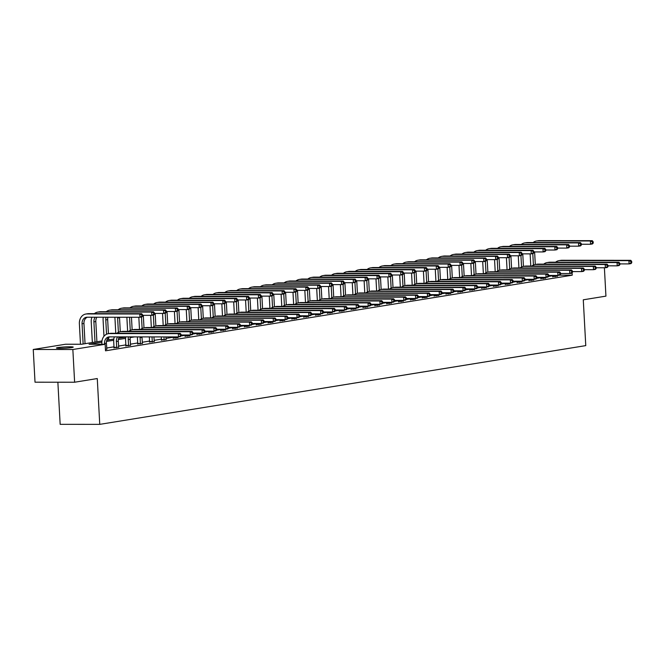 <?xml version="1.0" encoding="UTF-8"?>
<svg xmlns="http://www.w3.org/2000/svg" width="665" height="665" viewBox="0 0 665 665"><rect width="100%" height="100%" fill="white"/><g stroke="black" fill="none" stroke-linecap="round" stroke-linejoin="round"><path stroke-width="1" d="M71.679 347.587A8.412 0.648 176.9 0 1 62.294 348.335A8.412 0.648 176.9 0 1 56.434 348.036A8.412 0.648 176.9 0 1 57.98 347.579A8.412 0.648 176.9 0 1 67.365 346.831A8.412 0.648 176.9 0 1 73.233 347.122A8.412 0.648 176.9 0 1 71.679 347.587M57.872 382.209L60.158 424.337L99.75 424.361L585.765 345.617L583.28 299.807L605.931 296.133L604.394 267.754M99.75 424.361L97.273 378.551L74.621 382.225L35.021 382.192L33.25 349.474L65.552 344.237L81.612 344.254L101.961 340.954M101.836 342.192L89.102 344.254L105.153 344.271L105.511 350.812L572.216 275.194L559.531 275.185M552.723 275.742L548.534 276.416M540.861 277.662L536.672 278.336M529.008 279.583L524.818 280.264M517.146 281.503L512.956 282.184M505.292 283.423L501.102 284.105M493.43 285.343L489.24 286.025M481.576 287.263L477.387 287.945M469.714 289.192L465.525 289.865M457.861 291.112L453.671 291.785M445.999 293.032L441.809 293.706M434.145 294.952L429.956 295.634M422.283 296.873L418.094 297.554M410.43 298.793L406.24 299.474M398.568 300.713L394.378 301.395M386.714 302.633L382.525 303.315M374.852 304.562L370.663 305.235M362.999 306.482L358.809 307.155M351.145 308.402L346.947 309.084M339.283 310.322L335.094 311.004M327.429 312.242L323.232 312.924M315.567 314.163L311.378 314.844M303.714 316.083L299.516 316.764M291.852 318.011L287.662 318.685M279.998 319.932L275.809 320.605M268.136 321.852L263.947 322.525M256.283 323.772L252.093 324.454M244.421 325.692L240.231 326.374M232.567 327.612L228.378 328.294M220.705 329.532L216.516 330.214M208.852 331.453L204.662 332.134M196.99 333.381L192.8 334.054M185.136 335.301L180.947 335.975M173.274 337.222L165.976 338.402M161.42 339.142L154.114 340.322M149.559 341.062L142.26 342.251M137.705 342.982L130.398 344.171M125.843 344.902L118.545 346.091M113.989 346.831L106.683 348.011M105.444 349.566L106.791 349.133M113.939 347.745L118.653 347.213M125.801 345.825L130.506 345.293M137.655 343.905L142.368 343.364M149.517 341.985L154.222 341.444M161.371 340.064L166.084 339.524M173.233 338.144L177.937 337.604M185.086 336.224L189.799 335.684M196.948 334.304L201.653 333.764M208.802 332.375L213.507 331.843M220.664 330.455L225.369 329.923M232.517 328.535L237.222 327.995M244.379 326.615L249.084 326.074M256.233 324.695L260.938 324.154M268.086 322.774L272.8 322.234M279.948 320.854L284.653 320.314M291.802 318.926L296.515 318.394M303.664 317.006L308.369 316.474M315.518 315.085L320.231 314.545M327.38 313.165L332.084 312.625M339.233 311.245L343.946 310.705M351.095 309.325L355.8 308.784M362.949 307.405L367.662 306.864M374.811 305.484L379.516 304.944M386.664 303.556L391.377 303.024M398.526 301.636L403.231 301.104M410.38 299.716L415.093 299.175M422.242 297.795L426.947 297.255M434.095 295.875L438.809 295.335M445.957 293.955L450.662 293.415M457.811 292.035L462.524 291.494M469.673 290.106L474.378 289.574M481.526 288.186L486.24 287.654M493.388 286.266L498.093 285.726M505.242 284.346L509.955 283.805M517.104 282.425L521.809 281.885M528.958 280.505L533.663 279.965M540.82 278.585L545.524 278.045M552.673 276.665L557.378 276.125M74.621 382.225L72.851 349.507L33.25 349.474M572.216 275.194L572.083 272.766M105.153 344.271L72.851 349.507M134.563 336.889L130.224 337.596M125.552 338.352L118.362 339.516M113.698 340.272L106.508 341.436M106.832 340.164L113.823 339.034M118.711 338.169L125.677 337.113M106.849 349.333L106.417 343.107A6.575 5.328 80.8 0 1 109.808 336.872M104.563 344.271L104.521 343.414A6.575 5.328 80.8 0 1 108.819 336.931A6.575 5.328 80.8 0 1 109.517 336.872L178.494 336.922L178.311 333.655L109.334 333.597A9.859 7.988 -99.2 0 0 108.295 333.689A9.859 7.988 -99.2 0 0 101.845 343.414L101.886 344.271M181.163 335.725L180.39 336.615L178.494 336.922L181.163 335.725L181.088 334.42L180.331 334.545L180.398 335.85M180.331 334.545L178.311 333.655L180.215 333.348L111.238 333.29A9.859 7.988 -99.2 0 0 110.191 333.373L108.295 333.689M180.215 333.348L181.088 334.42M142.643 316.066L142.568 314.761L141.811 314.886L141.878 316.191L142.643 316.066L141.869 316.956L139.966 317.263L139.791 313.988L86.866 313.955A9.859 7.988 -99.2 0 0 85.827 314.038A9.859 7.988 -99.2 0 0 79.376 323.764L80.482 344.254M83.142 344.005L82.053 323.764A6.575 5.328 80.8 0 1 86.35 317.28A6.575 5.328 80.8 0 1 87.049 317.222L139.966 317.263L141.878 316.191M85.045 343.697L83.948 323.456A6.575 5.328 80.8 0 1 87.339 317.222M141.811 314.886L139.791 313.988L141.695 313.681L88.769 313.647A9.859 7.988 -99.2 0 0 87.722 313.73L85.827 314.038M141.695 313.681L142.568 314.761M118.711 347.413L118.279 341.187A6.575 5.328 80.8 0 1 119.359 336.881M113.906 347.953L114.014 347.321L116.691 347.321L116.375 341.494A6.575 5.328 80.8 0 1 117.68 336.881M116.691 347.321L116.616 347.753M114.388 336.881A9.859 7.988 -99.2 0 0 113.698 341.494L114.014 347.321M193.016 333.805L192.95 332.5L192.185 332.625L192.26 333.93L193.016 333.805L192.252 334.695L190.348 335.002L190.173 331.727L121.196 331.677A9.859 7.988 -99.2 0 0 120.149 331.76A9.859 7.988 -99.2 0 0 116.865 333.298M181.121 334.994L190.348 335.002L192.26 333.93M192.185 332.625L190.173 331.727L192.069 331.419L123.092 331.37A9.859 7.988 -99.2 0 0 122.052 331.453L120.149 331.76M192.069 331.419L192.95 332.5M130.564 345.492L130.132 339.266A6.575 5.328 80.8 0 1 130.373 336.889M125.768 346.024L125.876 345.401L128.553 345.401L128.237 339.574A6.575 5.328 80.8 0 1 128.561 336.889M128.553 345.401L128.478 345.833M125.718 336.889A9.859 7.988 -99.2 0 0 125.56 339.566L125.876 345.401M204.878 331.885L204.803 330.58L204.047 330.696L204.113 332.01L204.878 331.885L204.105 332.774L202.21 333.082L202.027 329.807L133.05 329.757A9.859 7.988 -99.2 0 0 132.011 329.84A9.859 7.988 -99.2 0 0 128.719 331.378M192.975 333.074L202.21 333.082L204.113 332.01M204.047 330.696L202.027 329.807L203.931 329.499L134.953 329.449A9.859 7.988 -99.2 0 0 133.906 329.532L132.011 329.84M203.931 329.499L204.803 330.58M91.92 317.23A9.859 7.988 -99.2 0 0 91.23 321.843L92.352 342.508M95.004 342.084L93.906 321.843A6.575 5.328 80.8 0 1 95.211 317.23M96.907 341.777L95.81 321.536A6.575 5.328 80.8 0 1 96.899 317.23M154.496 314.146L154.421 312.841L153.665 312.957L153.74 314.271L154.496 314.146L153.731 315.035L151.828 315.343L151.653 312.068L98.728 312.035A9.859 7.988 -99.2 0 0 97.68 312.118A9.859 7.988 -99.2 0 0 94.397 313.647M142.601 315.335L151.828 315.343L153.74 314.271M153.665 312.957L151.653 312.068L153.549 311.76L100.623 311.727A9.859 7.988 -99.2 0 0 99.584 311.81L97.68 312.118M153.549 311.76L154.421 312.841M103.25 317.238A9.859 7.988 -99.2 0 0 103.092 319.923L103.973 336.274M106.541 334.229L105.768 319.923A6.575 5.328 80.8 0 1 106.092 317.238M108.761 339.857L108.636 337.554M108.428 333.664L107.664 319.616A6.575 5.328 80.8 0 1 107.905 317.238M166.35 312.226L166.283 310.912L165.519 311.037L165.593 312.351L166.35 312.226L165.585 313.115L163.681 313.423L163.507 310.148L110.581 310.114A9.859 7.988 -99.2 0 0 109.542 310.198A9.859 7.988 -99.2 0 0 106.25 311.727M154.455 313.415L163.681 313.423L165.593 312.351M165.519 311.037L163.507 310.148L165.41 309.84L112.485 309.799A9.859 7.988 -99.2 0 0 111.437 309.89L109.542 310.198M165.41 309.84L166.283 310.912M142.426 343.572L141.994 337.338A6.575 5.328 80.8 0 1 141.978 336.897M137.622 344.104L137.73 343.481L140.406 343.481L140.091 337.654A6.575 5.328 80.8 0 1 140.082 336.897M140.406 343.481L140.332 343.905M137.397 336.897A9.859 7.988 -99.2 0 0 137.414 337.645L137.73 343.481M216.732 329.965L216.665 328.651L215.901 328.776L215.975 330.089L216.732 329.965L215.967 330.854L214.064 331.162L213.889 327.887L144.912 327.837A9.859 7.988 -99.2 0 0 143.864 327.92A9.859 7.988 -99.2 0 0 140.581 329.458M204.837 331.153L214.064 331.162L215.975 330.089M215.901 328.776L213.889 327.887L215.784 327.579L146.807 327.529A9.859 7.988 -99.2 0 0 145.768 327.612L143.864 327.92M215.784 327.579L216.665 328.651M154.28 341.652L153.931 336.906M149.475 342.184L149.592 341.561L152.26 341.561L152.011 336.906M152.26 341.561L152.194 341.985M149.334 336.906L149.592 341.561M228.594 328.045L228.519 326.731L227.763 326.856L227.829 328.169L228.594 328.045L227.821 328.934L225.925 329.242L225.743 325.966L156.765 325.916A9.859 7.988 -99.2 0 0 155.726 326A9.859 7.988 -99.2 0 0 152.435 327.537M216.69 329.233L225.925 329.242L227.829 328.169M227.763 326.856L225.743 325.966L227.646 325.659L158.669 325.609A9.859 7.988 -99.2 0 0 157.622 325.692L155.726 326M227.646 325.659L228.519 326.731M166.142 339.724L165.893 336.914M161.337 340.264L161.445 339.64L164.122 339.64L163.972 336.914M164.122 339.64L164.047 340.064M161.296 336.914L161.445 339.64M240.447 326.124L240.381 324.811L239.616 324.936L239.691 326.241L240.447 326.124L239.683 327.005L237.779 327.321L237.605 324.046L168.627 323.996A9.859 7.988 -99.2 0 0 167.58 324.079A9.859 7.988 -99.2 0 0 164.297 325.609M228.552 327.313L237.779 327.321L239.691 326.241M239.616 324.936L237.605 324.046L239.5 323.739L170.523 323.689A9.859 7.988 -99.2 0 0 169.484 323.772L167.58 324.079M239.5 323.739L240.381 324.811M114.929 317.247A9.859 7.988 -99.2 0 0 114.945 318.003L115.777 333.298M118.395 332.309L117.622 318.003A6.575 5.328 80.8 0 1 117.614 317.247M120.623 337.928L120.564 336.881M120.282 331.744L119.525 317.695A6.575 5.328 80.8 0 1 119.509 317.247M178.212 310.306L178.137 308.992L177.38 309.117L177.455 310.43L178.212 310.306L177.447 311.195L175.543 311.503L175.369 308.228L122.443 308.186A9.859 7.988 -99.2 0 0 121.396 308.269A9.859 7.988 -99.2 0 0 118.112 309.807M166.317 311.494L175.543 311.503L177.455 310.43M177.38 309.117L175.369 308.228L177.264 307.92L124.338 307.878A9.859 7.988 -99.2 0 0 123.299 307.962L121.396 308.269M177.264 307.92L178.137 308.992M126.865 317.255L127.63 331.378M130.257 330.389L129.542 317.255M132.144 329.823L131.462 317.255M190.065 308.385L189.999 307.072L189.234 307.197L189.309 308.502L190.065 308.385L189.301 309.275L187.397 309.582L187.222 306.307L134.297 306.266A9.859 7.988 -99.2 0 0 133.258 306.349A9.859 7.988 -99.2 0 0 129.966 307.887M178.17 309.574L187.397 309.582L189.309 308.502M189.234 307.197L187.222 306.307L189.126 306L136.2 305.958A9.859 7.988 -99.2 0 0 135.153 306.041L133.258 306.349M189.126 306L189.999 307.072M138.827 317.263L139.492 329.458M142.111 328.468L141.495 317.014M143.997 327.903L143.316 315.335M201.927 306.465L201.852 305.152L201.096 305.277L201.163 306.582L201.927 306.465L201.163 307.346L199.259 307.654L199.084 304.387L146.159 304.346A9.859 7.988 -99.2 0 0 145.111 304.429A9.859 7.988 -99.2 0 0 141.828 305.966M190.032 307.654L199.259 307.654L201.163 306.582M201.096 305.277L199.084 304.387L200.98 304.08L148.054 304.038A9.859 7.988 -99.2 0 0 147.015 304.121L145.111 304.429M200.98 304.08L201.852 305.152M150.689 315.343L151.346 327.529M153.972 326.548L153.349 315.094M155.859 325.975L155.178 313.415M213.781 304.537L213.714 303.232L212.95 303.356L213.024 304.661L213.781 304.537L213.016 305.426L211.113 305.734L210.938 302.467L158.012 302.425A9.859 7.988 -99.2 0 0 156.973 302.509A9.859 7.988 -99.2 0 0 153.681 304.046M201.886 305.725L211.113 305.734L213.024 304.661M212.95 303.356L210.938 302.467L212.842 302.159L159.916 302.118A9.859 7.988 -99.2 0 0 158.869 302.201L156.973 302.509M212.842 302.159L213.714 303.232M162.543 313.423L163.208 325.609M165.826 324.628L165.211 313.173M167.713 324.055L167.031 311.494M225.643 302.617L225.568 301.312L224.812 301.436L224.878 302.741L225.643 302.617L224.87 303.506L222.975 303.814L222.8 300.547L169.874 300.505A9.859 7.988 -99.2 0 0 168.827 300.588A9.859 7.988 -99.2 0 0 165.543 302.118M213.748 303.805L222.975 303.814L224.878 302.741M224.812 301.436L222.8 300.547L224.695 300.231L171.769 300.198A9.859 7.988 -99.2 0 0 170.73 300.281L168.827 300.588M224.695 300.231L225.568 301.312M174.405 311.503L175.061 323.689M177.688 322.7L177.065 311.253M179.575 322.134L178.893 309.574M237.496 300.696L237.43 299.391L236.665 299.508L236.74 300.821L237.496 300.696L236.732 301.586L234.828 301.893L234.654 298.618L181.728 298.585A9.859 7.988 -99.2 0 0 180.681 298.668A9.859 7.988 -99.2 0 0 177.397 300.198M225.601 301.885L234.828 301.893L236.74 300.821M236.665 299.508L234.654 298.618L236.557 298.311L183.631 298.277A9.859 7.988 -99.2 0 0 182.584 298.361L180.681 298.668M236.557 298.311L237.43 299.391M186.258 309.574L186.923 321.769M189.542 320.779L188.927 309.333M191.429 320.214L190.747 307.654M249.358 298.776L249.284 297.471L248.527 297.588L248.594 298.901L249.358 298.776L248.585 299.666L246.69 299.973L246.516 296.698L193.59 296.665A9.859 7.988 -99.2 0 0 192.542 296.748A9.859 7.988 -99.2 0 0 189.259 298.277M237.463 299.965L246.69 299.973L248.594 298.901M248.527 297.588L246.516 296.698L248.411 296.391L195.485 296.357A9.859 7.988 -99.2 0 0 194.446 296.44L192.542 296.748M248.411 296.391L249.284 297.471M198.12 307.654L198.777 319.848M201.404 318.859L200.78 307.413M203.291 318.294L202.609 305.734M261.212 296.856L261.146 295.543L260.381 295.667L260.456 296.981L261.212 296.856L260.447 297.745L258.544 298.053L258.369 294.778L205.443 294.736A9.859 7.988 -99.2 0 0 204.396 294.828A9.859 7.988 -99.2 0 0 201.113 296.357M249.317 298.045L258.544 298.053L260.456 296.981M260.381 295.667L258.369 294.778L260.273 294.47L207.347 294.429A9.859 7.988 -99.2 0 0 206.3 294.512L204.396 294.828M260.273 294.47L261.146 295.543M209.974 305.734L210.639 317.928M213.257 316.939L212.642 305.493M215.144 316.374L214.463 303.805M273.074 294.936L272.999 293.622L272.243 293.747L272.309 295.06L273.074 294.936L272.301 295.825L270.406 296.133L270.223 292.858L217.305 292.816A9.859 7.988 -99.2 0 0 216.258 292.899A9.859 7.988 -99.2 0 0 212.975 294.437M261.179 296.125L270.406 296.133L272.309 295.06M272.243 293.747L270.223 292.858L272.126 292.55L219.201 292.509A9.859 7.988 -99.2 0 0 218.162 292.592L216.258 292.899M272.126 292.55L272.999 293.622M221.836 303.814L222.492 316.008M225.119 315.019L224.496 303.564M227.006 314.454L226.324 301.885M284.928 293.016L284.861 291.702L284.096 291.827L284.171 293.132L284.928 293.016L284.163 293.897L282.259 294.204L282.085 290.938L229.159 290.896A9.859 7.988 -99.2 0 0 228.112 290.979A9.859 7.988 -99.2 0 0 224.828 292.517M273.032 294.204L282.259 294.204L284.171 293.132M284.096 291.827L282.085 290.938L283.988 290.63L231.063 290.588A9.859 7.988 -99.2 0 0 230.015 290.672L228.112 290.979M283.988 290.63L284.861 291.702M233.689 301.893L234.354 314.088M236.973 313.099L236.349 301.644M238.86 312.525L238.178 299.965M296.79 291.087L296.715 289.782L295.958 289.907L296.025 291.212L296.79 291.087L296.016 291.977L294.121 292.284L293.938 289.017L241.021 288.976A9.859 7.988 -99.2 0 0 239.974 289.059A9.859 7.988 -99.2 0 0 236.69 290.597M284.894 292.284L294.121 292.284L296.025 291.212M295.958 289.907L293.938 289.017L295.842 288.71L242.916 288.668A9.859 7.988 -99.2 0 0 241.877 288.751L239.974 289.059M295.842 288.71L296.715 289.782M245.551 299.973L246.208 312.159M248.835 311.178L248.211 299.724M250.713 310.605L250.04 298.045M308.643 289.167L308.577 287.862L307.812 287.987L307.887 289.292L308.643 289.167L307.878 290.056L305.975 290.364L305.8 287.097L252.875 287.056A9.859 7.988 -99.2 0 0 251.827 287.139A9.859 7.988 -99.2 0 0 248.544 288.676M296.748 290.356L305.975 290.364L307.887 289.292M307.812 287.987L305.8 287.097L307.704 286.79L254.778 286.748A9.859 7.988 -99.2 0 0 253.731 286.831L251.827 287.139M307.704 286.79L308.577 287.862M257.405 298.053L258.07 310.239M260.688 309.25L260.065 297.804M262.575 308.685L261.894 296.125M320.505 287.247L320.43 285.942L319.674 286.066L319.74 287.371L320.505 287.247L319.732 288.136L317.837 288.444L317.654 285.169L264.737 285.135A9.859 7.988 -99.2 0 0 263.689 285.219A9.859 7.988 -99.2 0 0 260.406 286.748M308.602 288.435L317.837 288.444L319.74 287.371M319.674 286.066L317.654 285.169L319.557 284.861L266.632 284.828A9.859 7.988 -99.2 0 0 265.584 284.911L263.689 285.219M319.557 284.861L320.43 285.942M269.267 296.133L269.924 308.319M272.55 307.33L271.927 295.883M274.429 306.765L273.756 294.204M332.359 285.327L332.292 284.022L331.527 284.138L331.602 285.451L332.359 285.327L331.594 286.216L329.69 286.524L329.516 283.248L276.59 283.215A9.859 7.988 -99.2 0 0 275.543 283.298A9.859 7.988 -99.2 0 0 272.259 284.828M320.464 286.515L329.69 286.524L331.602 285.451M331.527 284.138L329.516 283.248L331.411 282.941L278.494 282.908A9.859 7.988 -99.2 0 0 277.446 282.991L275.543 283.298M331.411 282.941L332.292 284.022M281.12 294.204L281.785 306.399M284.404 305.41L283.78 293.963M286.291 304.844L285.609 292.284M344.221 283.406L344.146 282.093L343.389 282.218L343.456 283.531L344.221 283.406L343.448 284.296L341.552 284.603L341.369 281.328L288.452 281.295A9.859 7.988 -99.2 0 0 287.405 281.378A9.859 7.988 -99.2 0 0 284.121 282.908M332.317 284.595L341.552 284.603L343.456 283.531M343.389 282.218L341.369 281.328L343.273 281.021L290.347 280.979A9.859 7.988 -99.2 0 0 289.3 281.071L287.405 281.378M343.273 281.021L344.146 282.093M292.982 292.284L293.639 304.479M296.257 303.489L295.642 292.043M298.144 302.924L297.471 290.356M356.074 281.486L356.008 280.173L355.243 280.298L355.318 281.611L356.074 281.486L355.31 282.376L353.406 282.683L353.231 279.408L300.306 279.366A9.859 7.988 -99.2 0 0 299.258 279.45A9.859 7.988 -99.2 0 0 295.975 280.987M344.179 282.675L353.406 282.683L355.318 281.611M355.243 280.298L353.231 279.408L355.127 279.101L302.209 279.059A9.859 7.988 -99.2 0 0 301.162 279.142L299.258 279.45M355.127 279.101L356.008 280.173M304.836 290.364L305.501 302.558M308.119 301.569L307.496 290.123M310.006 301.004L309.325 288.435M367.936 279.566L367.861 278.253L367.105 278.377L367.171 279.682L367.936 279.566L367.163 280.455L365.268 280.763L365.085 277.488L312.168 277.446A9.859 7.988 -99.2 0 0 311.12 277.529A9.859 7.988 -99.2 0 0 307.837 279.067M356.033 280.755L365.268 280.763L367.171 279.682M367.105 278.377L365.085 277.488L366.989 277.18L314.063 277.139A9.859 7.988 -99.2 0 0 313.016 277.222L311.12 277.529M366.989 277.18L367.861 278.253M316.698 288.444L317.355 300.638M319.973 299.649L319.358 288.194M321.86 299.084L321.178 286.515M379.79 277.646L379.723 276.332L378.959 276.457L379.033 277.762L379.79 277.646L379.025 278.527L377.122 278.834L376.947 275.568L324.021 275.526A9.859 7.988 -99.2 0 0 322.974 275.609A9.859 7.988 -99.2 0 0 319.69 277.147M367.895 278.834L377.122 278.834L379.033 277.762M378.959 276.457L376.947 275.568L378.842 275.26L325.925 275.219A9.859 7.988 -99.2 0 0 324.877 275.302L322.974 275.609M378.842 275.26L379.723 276.332M328.552 286.524L329.208 298.71M331.835 297.729L331.212 286.274M333.722 297.155L333.04 284.595M391.652 275.717L391.577 274.412L390.821 274.537L390.887 275.842L391.652 275.717L390.879 276.607L388.983 276.914L388.801 273.647L335.883 273.606A9.859 7.988 -99.2 0 0 334.836 273.689A9.859 7.988 -99.2 0 0 331.552 275.227M379.748 276.906L388.983 276.914L390.887 275.842M390.821 274.537L388.801 273.647L390.704 273.34L337.778 273.298A9.859 7.988 -99.2 0 0 336.731 273.382L334.836 273.689M390.704 273.34L391.577 274.412M177.996 337.803L177.854 336.922M173.191 338.344L173.307 337.72L175.976 337.72L175.934 336.922M175.976 337.72L175.909 338.144M173.257 336.922L173.307 337.72M252.309 324.196L252.235 322.891L251.478 323.015L251.545 324.321L252.309 324.196L251.536 325.085L249.641 325.393L249.458 322.126L180.481 322.076A9.859 7.988 -99.2 0 0 179.434 322.159A9.859 7.988 -99.2 0 0 176.15 323.689M240.406 325.393L249.641 325.393L251.545 324.321M251.478 323.015L249.458 322.126L251.362 321.818L182.385 321.769A9.859 7.988 -99.2 0 0 181.337 321.852L179.434 322.159M251.362 321.818L252.235 322.891M189.858 335.883L189.708 335.002M185.053 336.424L185.161 335.792L187.838 335.8L187.796 335.002M187.838 335.8L187.763 336.224M185.119 335.002L185.161 335.792M264.163 322.276L264.096 320.971L263.332 321.095L263.406 322.4L264.163 322.276L263.398 323.165L261.495 323.473L261.32 320.206L192.343 320.156A9.859 7.988 -99.2 0 0 191.296 320.239A9.859 7.988 -99.2 0 0 188.012 321.769M252.268 323.464L261.495 323.473L263.406 322.4M263.332 321.095L261.32 320.206L263.215 319.898L194.238 319.848A9.859 7.988 -99.2 0 0 193.199 319.932L191.296 320.239M263.215 319.898L264.096 320.971M201.711 333.963L201.57 333.082M196.906 334.503L197.023 333.872L199.691 333.872L199.65 333.082M199.691 333.872L199.616 334.304M196.973 333.074L197.023 333.872M276.025 320.355L275.95 319.05L275.194 319.175L275.26 320.48L276.025 320.355L275.252 321.245L273.357 321.552L273.174 318.277L204.197 318.227A9.859 7.988 -99.2 0 0 203.149 318.311A9.859 7.988 -99.2 0 0 199.866 319.848M264.121 321.544L273.357 321.552L275.26 320.48M275.194 319.175L273.174 318.277L275.077 317.97L206.1 317.92A9.859 7.988 -99.2 0 0 205.053 318.003L203.149 318.311M275.077 317.97L275.95 319.05M213.573 332.043L213.423 331.162M208.768 332.583L208.877 331.951L211.553 331.951L211.512 331.162M211.553 331.951L211.478 332.384M208.835 331.153L208.877 331.951M287.879 318.435L287.812 317.13L287.047 317.247L287.122 318.56L287.879 318.435L287.114 319.325L285.21 319.632L285.036 316.357L216.059 316.307A9.859 7.988 -99.2 0 0 215.011 316.39A9.859 7.988 -99.2 0 0 211.728 317.928M275.983 319.624L285.21 319.632L287.122 318.56M287.047 317.247L285.036 316.357L286.931 316.05L217.954 316A9.859 7.988 -99.2 0 0 216.915 316.083L215.011 316.39M286.931 316.05L287.812 317.13M225.427 330.123L225.285 329.242M220.622 330.655L220.73 330.031L223.407 330.031L223.365 329.233M223.407 330.031L223.332 330.463M220.689 329.233L220.73 330.031M299.74 316.515L299.666 315.21L298.909 315.326L298.976 316.64L299.74 316.515L298.967 317.404L297.072 317.712L296.889 314.437L227.912 314.387A9.859 7.988 -99.2 0 0 226.865 314.47A9.859 7.988 -99.2 0 0 223.581 316.008M287.837 317.704L297.072 317.712L298.976 316.64M298.909 315.326L296.889 314.437L298.793 314.129L229.816 314.079A9.859 7.988 -99.2 0 0 228.768 314.163L226.865 314.47M298.793 314.129L299.666 315.21M237.289 328.202L237.139 327.313M232.484 328.734L232.592 328.111L235.269 328.111L235.227 327.313M235.269 328.111L235.194 328.535M232.55 327.313L232.592 328.111M311.594 314.595L311.519 313.281L310.763 313.406L310.838 314.72L311.594 314.595L310.829 315.484L308.926 315.792L308.751 312.517L239.774 312.467A9.859 7.988 -99.2 0 0 238.727 312.55A9.859 7.988 -99.2 0 0 235.443 314.088M299.699 315.784L308.926 315.792L310.838 314.72M310.763 313.406L308.751 312.517L310.646 312.209L241.669 312.159A9.859 7.988 -99.2 0 0 240.622 312.242L238.727 312.55M310.646 312.209L311.519 313.281M249.142 326.274L249.001 325.393M244.338 326.814L244.446 326.191L247.122 326.191L247.081 325.393M247.122 326.191L247.048 326.615M244.404 325.393L244.446 326.191M323.448 312.675L323.381 311.361L322.625 311.486L322.691 312.799L323.448 312.675L322.683 313.564L320.779 313.872L320.605 310.597L251.628 310.547A9.859 7.988 -99.2 0 0 250.58 310.63A9.859 7.988 -99.2 0 0 247.297 312.159M311.553 313.863L320.779 313.872L322.691 312.799M322.625 311.486L320.605 310.597L322.508 310.289L253.531 310.239A9.859 7.988 -99.2 0 0 252.484 310.322L250.58 310.63M322.508 310.289L323.381 311.361M261.004 324.354L260.855 323.473M256.2 324.894L256.308 324.271L258.984 324.271L258.943 323.473M258.984 324.271L258.909 324.695M256.266 323.473L256.308 324.271M335.31 310.755L335.235 309.441L334.478 309.566L334.553 310.871L335.31 310.755L334.545 311.636L332.641 311.943L332.467 308.676L263.49 308.627A9.859 7.988 -99.2 0 0 262.442 308.71A9.859 7.988 -99.2 0 0 259.159 310.239M323.414 311.943L332.641 311.943L334.553 310.871M334.478 309.566L332.467 308.676L334.362 308.369L265.385 308.319A9.859 7.988 -99.2 0 0 264.338 308.402L262.442 308.71M334.362 308.369L335.235 309.441M272.858 322.434L272.716 321.552M268.053 322.974L268.161 322.342L270.838 322.35L270.796 321.552M270.838 322.35L270.763 322.774M268.12 321.552L268.161 322.342M347.163 308.826L347.097 307.521L346.332 307.646L346.407 308.951L347.163 308.826L346.399 309.715L344.495 310.023L344.32 306.756L275.343 306.706A9.859 7.988 -99.2 0 0 274.296 306.789A9.859 7.988 -99.2 0 0 271.012 308.319M335.268 310.023L344.495 310.023L346.407 308.951M346.332 307.646L344.32 306.756L346.224 306.449L277.247 306.399A9.859 7.988 -99.2 0 0 276.199 306.482L274.296 306.789M346.224 306.449L347.097 307.521M284.72 320.513L284.57 319.632M279.915 321.054L280.023 320.422L282.7 320.43L282.658 319.632M282.7 320.43L282.625 320.854M279.982 319.632L280.023 320.422M359.025 306.906L358.95 305.601L358.194 305.725L358.26 307.031L359.025 306.906L358.26 307.795L356.357 308.103L356.182 304.836L287.205 304.778A9.859 7.988 -99.2 0 0 286.158 304.869A9.859 7.988 -99.2 0 0 282.874 306.399M347.13 308.094L356.357 308.103L358.26 307.031M358.194 305.725L356.182 304.836L358.078 304.528L289.1 304.47A9.859 7.988 -99.2 0 0 288.053 304.553L286.158 304.869M358.078 304.528L358.95 305.601M296.573 318.593L296.432 317.712M291.769 319.134L291.877 318.502L294.553 318.502L294.512 317.712M294.553 318.502L294.479 318.934M291.835 317.704L291.877 318.502M370.879 304.986L370.812 303.681L370.048 303.805L370.122 305.11L370.879 304.986L370.114 305.875L368.211 306.183L368.036 302.907L299.059 302.858A9.859 7.988 -99.2 0 0 298.011 302.941A9.859 7.988 -99.2 0 0 294.728 304.479M358.984 306.174L368.211 306.183L370.122 305.11M370.048 303.805L368.036 302.907L369.94 302.6L300.962 302.55A9.859 7.988 -99.2 0 0 299.915 302.633L298.011 302.941M369.94 302.6L370.812 303.681M308.435 316.673L308.286 315.792M303.631 317.213L303.739 316.582L306.415 316.582L306.374 315.792M306.415 316.582L306.341 317.014M303.697 315.784L303.739 316.582M382.741 303.065L382.666 301.76L381.91 301.877L381.976 303.19L382.741 303.065L381.976 303.955L380.072 304.262L379.898 300.987L310.921 300.937A9.859 7.988 -99.2 0 0 309.873 301.021A9.859 7.988 -99.2 0 0 306.59 302.558M370.846 304.254L380.072 304.262L381.976 303.19M381.91 301.877L379.898 300.987L381.793 300.68L312.816 300.63A9.859 7.988 -99.2 0 0 311.769 300.713L309.873 301.021M381.793 300.68L382.666 301.76M320.289 314.753L320.148 313.872M315.484 315.285L315.592 314.661L318.269 314.661L318.227 313.863M318.269 314.661L318.194 315.085M315.551 313.863L315.592 314.661M394.594 301.145L394.528 299.832L393.763 299.957L393.838 301.27L394.594 301.145L393.83 302.035L391.926 302.342L391.752 299.067L322.774 299.017A9.859 7.988 -99.2 0 0 321.727 299.1A9.859 7.988 -99.2 0 0 318.444 300.638M382.699 302.334L391.926 302.342L393.838 301.27M393.763 299.957L391.752 299.067L393.655 298.76L324.678 298.71A9.859 7.988 -99.2 0 0 323.631 298.793L321.727 299.1M393.655 298.76L394.528 299.832M332.151 312.833L332.001 311.943M327.346 313.365L327.454 312.741L330.131 312.741L330.081 311.943M330.131 312.741L330.056 313.165M327.413 311.943L327.454 312.741M406.456 299.225L406.382 297.912L405.625 298.036L405.692 299.35L406.456 299.225L405.683 300.115L403.788 300.422L403.613 297.147L334.628 297.097A9.859 7.988 -99.2 0 0 333.589 297.18A9.859 7.988 -99.2 0 0 330.306 298.718M394.561 300.414L403.788 300.422L405.692 299.35M405.625 298.036L403.613 297.147L405.509 296.839L336.532 296.79A9.859 7.988 -99.2 0 0 335.484 296.873L333.589 297.18M405.509 296.839L406.382 297.912M344.005 310.904L343.863 310.023M339.2 311.444L339.308 310.821L341.985 310.821L341.943 310.023M341.985 310.821L341.91 311.245M339.266 310.023L339.308 310.821M418.31 297.305L418.243 295.992L417.479 296.116L417.554 297.421L418.31 297.305L417.545 298.186L415.642 298.502L415.467 295.227L346.49 295.177A9.859 7.988 -99.2 0 0 345.443 295.26A9.859 7.988 -99.2 0 0 342.159 296.79M406.415 298.494L415.642 298.502L417.554 297.421M417.479 296.116L415.467 295.227L417.371 294.919L348.394 294.869A9.859 7.988 -99.2 0 0 347.346 294.952L345.443 295.26M417.371 294.919L418.243 295.992M355.866 308.984L355.717 308.103M351.062 309.524L351.17 308.901L353.847 308.901L353.797 308.103M353.847 308.901L353.772 309.325M351.128 308.103L351.17 308.901M430.172 295.385L430.097 294.071L429.341 294.196L429.407 295.501L430.172 295.385L429.399 296.266L427.504 296.573L427.329 293.307L358.344 293.257A9.859 7.988 -99.2 0 0 357.305 293.34A9.859 7.988 -99.2 0 0 354.021 294.869M418.277 296.573L427.504 296.573L429.407 295.501M429.341 294.196L427.329 293.307L429.224 292.999L360.247 292.949A9.859 7.988 -99.2 0 0 359.2 293.032L357.305 293.34M429.224 292.999L430.097 294.071M367.72 307.064L367.579 306.183M362.915 307.604L363.024 306.972L365.7 306.981L365.659 306.183M365.7 306.981L365.625 307.405M362.982 306.183L363.024 306.972M442.026 293.456L441.959 292.151L441.194 292.276L441.269 293.581L442.026 293.456L441.261 294.346L439.357 294.653L439.183 291.386L370.206 291.337A9.859 7.988 -99.2 0 0 369.158 291.42A9.859 7.988 -99.2 0 0 365.875 292.949M430.13 294.645L439.357 294.653L441.269 293.581M441.194 292.276L439.183 291.386L441.086 291.079L372.109 291.029A9.859 7.988 -99.2 0 0 371.062 291.112L369.158 291.42M441.086 291.079L441.959 292.151M379.574 305.144L379.432 304.262M374.777 305.684L374.885 305.052L377.562 305.052L377.512 304.262M377.562 305.052L377.487 305.484M374.844 304.254L374.885 305.052M453.887 291.536L453.813 290.231L453.056 290.356L453.123 291.661L453.887 291.536L453.114 292.425L451.219 292.733L451.036 289.466L382.059 289.408A9.859 7.988 -99.2 0 0 381.02 289.491A9.859 7.988 -99.2 0 0 377.728 291.029M441.992 292.725L451.219 292.733L453.123 291.661M453.056 290.356L451.036 289.466L452.94 289.15L383.963 289.1A9.859 7.988 -99.2 0 0 382.915 289.184L381.02 289.491M452.94 289.15L453.813 290.231M391.436 303.223L391.294 302.342M386.631 303.764L386.739 303.132L389.416 303.132L389.374 302.342M389.416 303.132L389.341 303.564M386.697 302.334L386.739 303.132M465.741 289.616L465.675 288.311L464.91 288.427L464.985 289.74L465.741 289.616L464.976 290.505L463.073 290.813L462.898 287.538L393.921 287.488A9.859 7.988 -99.2 0 0 392.874 287.571A9.859 7.988 -99.2 0 0 389.59 289.109M453.846 290.805L463.073 290.813L464.985 289.74M464.91 288.427L462.898 287.538L464.802 287.23L395.816 287.18A9.859 7.988 -99.2 0 0 394.777 287.263L392.874 287.571M464.802 287.23L465.675 288.311M403.289 301.303L403.148 300.422M398.493 301.835L398.601 301.212L401.278 301.212L401.228 300.414M401.278 301.212L401.203 301.644M398.559 300.414L398.601 301.212M477.603 287.696L477.528 286.391L476.772 286.507L476.838 287.82L477.603 287.696L476.83 288.585L474.935 288.893L474.752 285.618L405.775 285.568A9.859 7.988 -99.2 0 0 404.736 285.651A9.859 7.988 -99.2 0 0 401.444 287.189M465.7 288.884L474.935 288.893L476.838 287.82M476.772 286.507L474.752 285.618L476.655 285.31L407.678 285.26A9.859 7.988 -99.2 0 0 406.631 285.343L404.736 285.651M476.655 285.31L477.528 286.391M340.413 284.603L341.07 296.79M343.689 295.809L343.074 284.354M345.576 295.235L344.894 282.675M403.505 273.797L403.439 272.492L402.674 272.617L402.749 273.922L403.505 273.797L402.741 274.687L400.837 274.994L400.663 271.727L347.737 271.686A9.859 7.988 -99.2 0 0 346.689 271.769A9.859 7.988 -99.2 0 0 343.406 273.298M391.61 274.986L400.837 274.994L402.749 273.922M402.674 272.617L400.663 271.727L402.558 271.411L349.64 271.378A9.859 7.988 -99.2 0 0 348.593 271.461L346.689 271.769M402.558 271.411L403.439 272.492M352.267 282.683L352.924 294.869M355.551 293.88L354.927 282.434M357.438 293.315L356.756 280.755M415.367 271.877L415.293 270.572L414.536 270.688L414.603 272.002L415.367 271.877L414.594 272.766L412.699 273.074L412.516 269.799L359.59 269.766A9.859 7.988 -99.2 0 0 358.551 269.849A9.859 7.988 -99.2 0 0 355.268 271.378M403.464 273.066L412.699 273.074L414.603 272.002M414.536 270.688L412.516 269.799L414.42 269.491L361.494 269.458A9.859 7.988 -99.2 0 0 360.447 269.541L358.551 269.849M414.42 269.491L415.293 270.572M364.121 280.755L364.786 292.949M367.404 291.96L366.789 280.514M369.291 291.395L368.61 278.834M427.221 269.957L427.154 268.652L426.39 268.768L426.464 270.081L427.221 269.957L426.456 270.846L424.553 271.154L424.378 267.879L371.452 267.845A9.859 7.988 -99.2 0 0 370.405 267.928A9.859 7.988 -99.2 0 0 367.122 269.458M415.326 271.145L424.553 271.154L426.464 270.081M426.39 268.768L424.378 267.879L426.273 267.571L373.356 267.538A9.859 7.988 -99.2 0 0 372.309 267.621L370.405 267.928M426.273 267.571L427.154 268.652M375.983 278.834L376.639 291.029M379.266 290.04L378.643 278.593M381.153 289.475L380.471 276.914M439.083 268.037L439.008 266.723L438.252 266.848L438.318 268.161L439.083 268.037L438.31 268.926L436.415 269.234L436.232 265.958L383.306 265.917A9.859 7.988 -99.2 0 0 382.267 266.008A9.859 7.988 -99.2 0 0 378.975 267.538M427.179 269.225L436.415 269.234L438.318 268.161M438.252 266.848L436.232 265.958L438.135 265.651L385.21 265.609A9.859 7.988 -99.2 0 0 384.162 265.692L382.267 266.008M438.135 265.651L439.008 266.723M415.151 299.383L415.002 298.494M410.347 299.915L410.455 299.292L413.131 299.292L413.09 298.494M413.131 299.292L413.056 299.716M410.413 298.494L410.455 299.292M489.457 285.775L489.39 284.462L488.625 284.587L488.7 285.9L489.457 285.775L488.692 286.665L486.788 286.972L486.614 283.697L417.637 283.647A9.859 7.988 -99.2 0 0 416.589 283.731A9.859 7.988 -99.2 0 0 413.306 285.268M477.561 286.964L486.788 286.972L488.7 285.9M488.625 284.587L486.614 283.697L488.517 283.39L419.532 283.34A9.859 7.988 -99.2 0 0 418.493 283.423L416.589 283.731M488.517 283.39L489.39 284.462M427.005 297.454L426.863 296.573M422.209 297.995L422.317 297.371L424.993 297.371L424.943 296.573M424.993 297.371L424.918 297.795M422.267 296.573L422.317 297.371M501.319 283.855L501.244 282.542L500.487 282.667L500.554 283.98L501.319 283.855L500.546 284.745L498.65 285.052L498.467 281.777L429.49 281.727A9.859 7.988 -99.2 0 0 428.451 281.81A9.859 7.988 -99.2 0 0 425.159 283.34M489.415 285.044L498.65 285.052L500.554 283.98M500.487 282.667L498.467 281.777L500.371 281.47L431.394 281.42A9.859 7.988 -99.2 0 0 430.346 281.503L428.451 281.81M500.371 281.47L501.244 282.542M438.867 295.534L438.717 294.653M434.062 296.075L434.17 295.451L436.847 295.451L436.805 294.653M436.847 295.451L436.772 295.875M434.129 294.653L434.17 295.451M513.172 281.935L513.106 280.622L512.341 280.746L512.416 282.051L513.172 281.935L512.407 282.816L510.504 283.124L510.329 279.857L441.352 279.807A9.859 7.988 -99.2 0 0 440.305 279.89A9.859 7.988 -99.2 0 0 437.021 281.42M501.277 283.124L510.504 283.124L512.416 282.051M512.341 280.746L510.329 279.857L512.225 279.549L443.247 279.5A9.859 7.988 -99.2 0 0 442.208 279.583L440.305 279.89M512.225 279.549L513.106 280.622M450.72 293.614L450.579 292.733M445.916 294.154L446.032 293.523L448.7 293.531L448.659 292.733M448.7 293.531L448.634 293.955M445.982 292.733L446.032 293.523M525.034 280.007L524.959 278.702L524.203 278.826L524.269 280.131L525.034 280.007L524.261 280.896L522.366 281.204L522.183 277.937L453.206 277.887A9.859 7.988 -99.2 0 0 452.167 277.97A9.859 7.988 -99.2 0 0 448.875 279.5M513.131 281.204L522.366 281.204L524.269 280.131M524.203 278.826L522.183 277.937L524.087 277.629L455.109 277.579A9.859 7.988 -99.2 0 0 454.062 277.662L452.167 277.97M524.087 277.629L524.959 278.702M462.582 291.694L462.433 290.813M457.778 292.234L457.886 291.603L460.562 291.611L460.521 290.813M460.562 291.611L460.488 292.035M457.844 290.813L457.886 291.603M536.888 278.086L536.821 276.781L536.057 276.906L536.131 278.211L536.888 278.086L536.123 278.976L534.219 279.283L534.045 276.017L465.068 275.958A9.859 7.988 -99.2 0 0 464.02 276.05A9.859 7.988 -99.2 0 0 460.737 277.579M524.993 279.275L534.219 279.283L536.131 278.211M536.057 276.906L534.045 276.017L535.94 275.709L466.963 275.651A9.859 7.988 -99.2 0 0 465.924 275.742L464.02 276.05M535.94 275.709L536.821 276.781M474.436 289.774L474.295 288.893M469.631 290.314L469.748 289.682L472.416 289.682L472.374 288.893M472.416 289.682L472.35 290.115M469.698 288.884L469.748 289.682M548.75 276.166L548.675 274.861L547.918 274.986L547.985 276.291L548.75 276.166L547.977 277.056L546.081 277.363L545.899 274.088L476.921 274.038A9.859 7.988 -99.2 0 0 475.882 274.121A9.859 7.988 -99.2 0 0 472.591 275.659M536.846 277.355L546.081 277.363L547.985 276.291M547.918 274.986L545.899 274.088L547.802 273.781L478.825 273.731A9.859 7.988 -99.2 0 0 477.778 273.814L475.882 274.121M547.802 273.781L548.675 274.861M486.298 287.854L486.148 286.972M481.493 288.394L481.601 287.762L484.278 287.762L484.236 286.972M484.278 287.762L484.203 288.194M481.56 286.964L481.601 287.762M560.603 274.246L560.537 272.941L559.772 273.057L559.847 274.371L560.603 274.246L559.839 275.135L557.935 275.443L557.76 272.168L488.783 272.118A9.859 7.988 -99.2 0 0 487.736 272.201A9.859 7.988 -99.2 0 0 484.452 273.739M548.708 275.435L557.935 275.443L559.847 274.371M559.772 273.057L557.76 272.168L559.656 271.86L490.679 271.81A9.859 7.988 -99.2 0 0 489.639 271.894L487.736 272.201M559.656 271.86L560.537 272.941M498.151 285.933L498.01 285.052M493.347 286.465L493.463 285.842L496.132 285.842L496.09 285.044M496.132 285.842L496.057 286.266M493.413 285.044L493.463 285.842M572.465 272.326L572.39 271.012L571.634 271.137L571.701 272.451L572.465 272.326L571.692 273.215L569.797 273.523L569.614 270.248L500.637 270.198A9.859 7.988 -99.2 0 0 499.59 270.281A9.859 7.988 -99.2 0 0 496.306 271.819M560.562 273.515L569.797 273.523L571.701 272.451M571.634 271.137L569.614 270.248L571.518 269.94L502.541 269.89A9.859 7.988 -99.2 0 0 501.493 269.973L499.59 270.281M571.518 269.94L572.39 271.012M387.836 276.914L388.501 289.109M391.12 288.12L390.505 276.673M393.007 287.554L392.325 274.986M450.937 266.116L450.862 264.803L450.105 264.928L450.18 266.241L450.937 266.116L450.172 267.006L448.268 267.313L448.094 264.038L395.168 263.997A9.859 7.988 -99.2 0 0 394.121 264.08A9.859 7.988 -99.2 0 0 390.837 265.618M439.041 267.305L448.268 267.313L450.18 266.241M450.105 264.928L448.094 264.038L449.989 263.731L397.072 263.689A9.859 7.988 -99.2 0 0 396.024 263.772L394.121 264.08M449.989 263.731L450.862 264.803M399.698 274.994L400.355 287.189M402.982 286.199L402.358 274.745M404.869 285.634L404.187 273.066M462.79 264.196L462.724 262.883L461.967 263.007L462.034 264.313L462.79 264.196L462.025 265.077L460.122 265.385L459.947 262.118L407.022 262.077A9.859 7.988 -99.2 0 0 405.983 262.16A9.859 7.988 -99.2 0 0 402.691 263.697M450.895 265.385L460.122 265.385L462.034 264.313M461.967 263.007L459.947 262.118L461.851 261.81L408.925 261.769A9.859 7.988 -99.2 0 0 407.878 261.852L405.983 262.16M461.851 261.81L462.724 262.883M411.552 273.074L412.217 285.268M414.835 284.279L414.22 272.825M416.722 283.706L416.041 271.145M474.652 262.268L474.577 260.963L473.821 261.087L473.896 262.392L474.652 262.268L473.887 263.157L471.984 263.465L471.809 260.198L418.884 260.156A9.859 7.988 -99.2 0 0 417.836 260.239A9.859 7.988 -99.2 0 0 414.553 261.777M462.757 263.465L471.984 263.465L473.896 262.392M473.821 261.087L471.809 260.198L473.704 259.89L420.779 259.849A9.859 7.988 -99.2 0 0 419.74 259.932L417.836 260.239M473.704 259.89L474.577 260.963M423.414 271.154L424.071 283.34M426.697 282.359L426.074 270.904M428.584 281.785L427.903 269.225M486.506 260.348L486.439 259.042L485.674 259.167L485.749 260.472L486.506 260.348L485.741 261.237L483.837 261.545L483.663 258.278L430.737 258.236A9.859 7.988 -99.2 0 0 429.698 258.319A9.859 7.988 -99.2 0 0 426.406 259.857M474.611 261.536L483.837 261.545L485.749 260.472M485.674 259.167L483.663 258.278L485.566 257.97L432.641 257.929A9.859 7.988 -99.2 0 0 431.593 258.012L429.698 258.319M485.566 257.97L486.439 259.042M435.267 269.234L435.932 281.42M438.551 280.431L437.936 268.984M440.438 279.865L439.756 267.305M498.368 258.427L498.293 257.122L497.536 257.247L497.603 258.552L498.368 258.427L497.603 259.317L495.699 259.624L495.525 256.349L442.599 256.316A9.859 7.988 -99.2 0 0 441.552 256.399A9.859 7.988 -99.2 0 0 438.268 257.929M486.472 259.616L495.699 259.624L497.603 258.552M497.536 257.247L495.525 256.349L497.42 256.042L444.494 256.008A9.859 7.988 -99.2 0 0 443.455 256.091L441.552 256.399M497.42 256.042L498.293 257.122M447.129 267.313L447.786 279.5M450.413 278.51L449.789 267.064M452.3 277.945L451.618 265.385M510.221 256.507L510.155 255.202L509.39 255.318L509.465 256.632L510.221 256.507L509.457 257.397L507.553 257.704L507.378 254.429L454.453 254.396A9.859 7.988 -99.2 0 0 453.414 254.479A9.859 7.988 -99.2 0 0 450.122 256.008M498.326 257.696L507.553 257.704L509.465 256.632M509.39 255.318L507.378 254.429L509.282 254.121L456.356 254.088A9.859 7.988 -99.2 0 0 455.309 254.171L453.414 254.479M509.282 254.121L510.155 255.202M458.983 265.385L459.648 277.579M462.266 276.59L461.651 265.144M464.153 276.025L463.472 263.465M522.083 254.587L522.008 253.274L521.252 253.398L521.318 254.712L522.083 254.587L521.31 255.476L519.415 255.784L519.24 252.509L466.315 252.476A9.859 7.988 -99.2 0 0 465.267 252.559A9.859 7.988 -99.2 0 0 461.984 254.088M510.188 255.776L519.415 255.784L521.318 254.712M521.252 253.398L519.24 252.509L521.136 252.201L468.21 252.16A9.859 7.988 -99.2 0 0 467.171 252.251L465.267 252.559M521.136 252.201L522.008 253.274M470.845 263.465L471.502 275.659M474.128 274.67L473.505 263.224M476.015 274.105L475.334 261.536M533.937 252.667L533.87 251.353L533.106 251.478L533.18 252.791L533.937 252.667L533.172 253.556L531.269 253.864L531.094 250.589L478.168 250.547A9.859 7.988 -99.2 0 0 477.129 250.63A9.859 7.988 -99.2 0 0 473.837 252.168M522.042 253.855L531.269 253.864L533.18 252.791M533.106 251.478L531.094 250.589L532.998 250.281L480.072 250.24A9.859 7.988 -99.2 0 0 479.024 250.323L477.129 250.63M532.998 250.281L533.87 251.353M510.013 284.013L509.864 283.124M505.209 284.545L505.317 283.922L507.994 283.922L507.952 283.124M507.994 283.922L507.919 284.346M505.275 283.124L505.317 283.922M584.319 270.406L584.252 269.092L583.488 269.217L583.562 270.53L584.319 270.406L583.554 271.295L581.651 271.603L581.476 268.328L512.499 268.278A9.859 7.988 -99.2 0 0 511.452 268.361A9.859 7.988 -99.2 0 0 508.168 269.899M572.424 271.594L581.651 271.603L583.562 270.53M583.488 269.217L581.476 268.328L583.371 268.02L514.394 267.97A9.859 7.988 -99.2 0 0 513.355 268.053L511.452 268.361M583.371 268.02L584.252 269.092M482.699 261.545L483.364 273.739M485.982 272.75L485.367 261.303M487.869 272.185L487.187 259.616M545.799 250.747L545.724 249.433L544.968 249.558L545.034 250.863L545.799 250.747L545.026 251.636L543.13 251.944L542.956 248.668L490.03 248.627A9.859 7.988 -99.2 0 0 488.983 248.71A9.859 7.988 -99.2 0 0 485.699 250.248M533.904 251.935L543.13 251.944L545.034 250.863M544.968 249.558L542.956 248.668L544.851 248.361L491.925 248.319A9.859 7.988 -99.2 0 0 490.886 248.402L488.983 248.71M544.851 248.361L545.724 249.433M521.867 282.085L521.726 281.204M517.062 282.625L517.17 282.002L519.847 282.002L519.806 281.204M519.847 282.002L519.772 282.425M517.129 281.204L517.17 282.002M596.181 268.485L596.106 267.172L595.35 267.297L595.416 268.602L596.181 268.485L595.408 269.375L593.513 269.682L593.33 266.407L524.352 266.357A9.859 7.988 -99.2 0 0 523.305 266.441A9.859 7.988 -99.2 0 0 520.022 267.97M584.277 269.674L593.513 269.682L595.416 268.602M595.35 267.297L593.33 266.407L595.233 266.1L526.256 266.05A9.859 7.988 -99.2 0 0 525.209 266.133L523.305 266.441M595.233 266.1L596.106 267.172M494.561 259.624L495.217 271.819M497.844 270.83L497.221 259.375M499.731 270.264L499.049 257.696M557.652 248.826L557.586 247.513L556.821 247.638L556.896 248.943L557.652 248.826L556.888 249.707L554.984 250.015L554.81 246.748L501.884 246.707A9.859 7.988 -99.2 0 0 500.836 246.79A9.859 7.988 -99.2 0 0 497.553 248.328M545.757 250.015L554.984 250.015L556.896 248.943M556.821 247.638L554.81 246.748L556.713 246.441L503.787 246.399A9.859 7.988 -99.2 0 0 502.74 246.482L500.836 246.79M556.713 246.441L557.586 247.513M533.729 280.165L533.579 279.283M528.924 280.705L529.032 280.081L531.709 280.081L531.668 279.283M531.709 280.081L531.634 280.505M528.991 279.283L529.032 280.081M608.034 266.565L607.968 265.252L607.203 265.377L607.278 266.682L608.034 266.565L607.27 267.446L605.366 267.754L605.192 264.487L536.214 264.437A9.859 7.988 -99.2 0 0 535.167 264.52A9.859 7.988 -99.2 0 0 531.884 266.05M596.139 267.754L605.366 267.754L607.278 266.682M607.203 265.377L605.192 264.487L607.087 264.18L538.11 264.13A9.859 7.988 -99.2 0 0 537.071 264.213L535.167 264.52M607.087 264.18L607.968 265.252M506.414 257.704L507.079 269.89M509.698 268.909L509.082 257.455M511.585 268.336L510.903 255.776M569.514 246.898L569.439 245.593L568.683 245.718L568.75 247.023L569.514 246.898L568.741 247.787L566.846 248.095L566.663 244.828L513.746 244.787A9.859 7.988 -99.2 0 0 512.698 244.87A9.859 7.988 -99.2 0 0 509.415 246.407M557.619 248.087L566.846 248.095L568.75 247.023M568.683 245.718L566.663 244.828L568.567 244.521L515.641 244.479A9.859 7.988 -99.2 0 0 514.602 244.562L512.698 244.87M568.567 244.521L569.439 245.593M545.583 278.244L545.441 277.363M540.778 278.785L540.886 278.153L543.563 278.161L543.521 277.363M543.563 278.161L543.488 278.585M540.845 277.363L540.886 278.153M619.896 264.637L619.822 263.332L619.065 263.456L619.132 264.761L619.896 264.637L619.123 265.526L617.228 265.834L617.045 262.567L548.068 262.517A9.859 7.988 -99.2 0 0 547.021 262.6A9.859 7.988 -99.2 0 0 543.737 264.13M607.993 265.825L617.228 265.834L619.132 264.761M619.065 263.456L617.045 262.567L618.949 262.259L549.972 262.209A9.859 7.988 -99.2 0 0 548.924 262.293L547.021 262.6M618.949 262.259L619.822 263.332M518.276 255.784L518.933 267.97M521.56 266.989L520.936 255.535M523.446 266.416L522.765 253.855M581.368 244.978L581.301 243.673L580.537 243.797L580.612 245.102L581.368 244.978L580.603 245.867L578.7 246.175L578.525 242.908L525.599 242.866A9.859 7.988 -99.2 0 0 524.552 242.949A9.859 7.988 -99.2 0 0 521.269 244.479M569.473 246.166L578.7 246.175L580.612 245.102M580.537 243.797L578.525 242.908L580.429 242.592L527.503 242.559A9.859 7.988 -99.2 0 0 526.456 242.642L524.552 242.949M580.429 242.592L581.301 243.673M557.445 276.324L557.295 275.443M552.64 276.864L552.748 276.233L555.425 276.233L555.383 275.443M555.425 276.233L555.35 276.665M552.706 275.435L552.748 276.233M631.75 262.717L631.675 261.412L630.919 261.536L630.994 262.841L631.75 262.717L630.985 263.606L629.082 263.914L628.907 260.647L559.93 260.589A9.859 7.988 -99.2 0 0 558.883 260.672A9.859 7.988 -99.2 0 0 555.599 262.209M619.855 263.905L629.082 263.914L630.994 262.841M630.919 261.536L628.907 260.647L630.802 260.331L561.825 260.281A9.859 7.988 -99.2 0 0 560.778 260.364L558.883 260.672M630.802 260.331L631.675 261.412M530.13 253.864L530.795 266.05M533.413 265.061L532.79 253.614M535.3 264.495L534.618 251.935M593.23 243.058L593.155 241.752L592.399 241.877L592.465 243.182L593.23 243.058L592.457 243.947L590.562 244.254L590.379 240.979L537.461 240.946A9.859 7.988 -99.2 0 0 536.414 241.029A9.859 7.988 -99.2 0 0 533.13 242.559M581.335 244.246L590.562 244.254L592.465 243.182M592.399 241.877L590.379 240.979L592.282 240.672L539.357 240.639A9.859 7.988 -99.2 0 0 538.317 240.722L536.414 241.029M592.282 240.672L593.155 241.752M104.521 343.414L106.417 343.107M109.334 333.597L111.238 333.29M82.053 323.764L83.948 323.456M86.866 313.955L88.769 313.647M116.375 341.494L118.279 341.187M121.196 331.677L123.092 331.37M128.237 339.574L130.132 339.266M133.05 329.757L134.953 329.449M93.906 321.843L95.81 321.536M98.728 312.035L100.623 311.727M105.768 319.923L107.664 319.616M110.581 310.114L112.485 309.799M140.091 337.654L141.994 337.338M144.912 327.837L146.807 327.529M156.765 325.916L158.669 325.609M168.627 323.996L170.523 323.689M117.622 318.003L119.525 317.695M122.443 308.186L124.338 307.878M134.297 306.266L136.2 305.958M146.159 304.346L148.054 304.038M158.012 302.425L159.916 302.118M169.874 300.505L171.769 300.198M181.728 298.585L183.631 298.277M193.59 296.665L195.485 296.357M205.443 294.736L207.347 294.429M217.305 292.816L219.201 292.509M229.159 290.896L231.063 290.588M241.021 288.976L242.916 288.668M252.875 287.056L254.778 286.748M264.737 285.135L266.632 284.828M276.59 283.215L278.494 282.908M288.452 281.295L290.347 280.979M300.306 279.366L302.209 279.059M312.168 277.446L314.063 277.139M324.021 275.526L325.925 275.219M335.883 273.606L337.778 273.298M180.481 322.076L182.385 321.769M192.343 320.156L194.238 319.848M204.197 318.227L206.1 317.92M216.059 316.307L217.954 316M227.912 314.387L229.816 314.079M239.774 312.467L241.669 312.159M251.628 310.547L253.531 310.239M263.49 308.627L265.385 308.319M275.343 306.706L277.247 306.399M287.205 304.778L289.1 304.47M299.059 302.858L300.962 302.55M310.921 300.937L312.816 300.63M322.774 299.017L324.678 298.71M334.628 297.097L336.532 296.79M346.49 295.177L348.394 294.869M358.344 293.257L360.247 292.949M370.206 291.337L372.109 291.029M382.059 289.408L383.963 289.1M393.921 287.488L395.816 287.18M405.775 285.568L407.678 285.26M347.737 271.686L349.64 271.378M359.59 269.766L361.494 269.458M371.452 267.845L373.356 267.538M383.306 265.917L385.21 265.609M417.637 283.647L419.532 283.34M429.49 281.727L431.394 281.42M441.352 279.807L443.247 279.5M453.206 277.887L455.109 277.579M465.068 275.958L466.963 275.651M476.921 274.038L478.825 273.731M488.783 272.118L490.679 271.81M500.637 270.198L502.541 269.89M395.168 263.997L397.072 263.689M407.022 262.077L408.925 261.769M418.884 260.156L420.779 259.849M430.737 258.236L432.641 257.929M442.599 256.316L444.494 256.008M454.453 254.396L456.356 254.088M466.315 252.476L468.21 252.16M478.168 250.547L480.072 250.24M512.499 268.278L514.394 267.97M490.03 248.627L491.925 248.319M524.352 266.357L526.256 266.05M501.884 246.707L503.787 246.399M536.214 264.437L538.11 264.13M513.746 244.787L515.641 244.479M548.068 262.517L549.972 262.209M525.599 242.866L527.503 242.559M559.93 260.589L561.825 260.281M537.461 240.946L539.357 240.639"/></g></svg>
